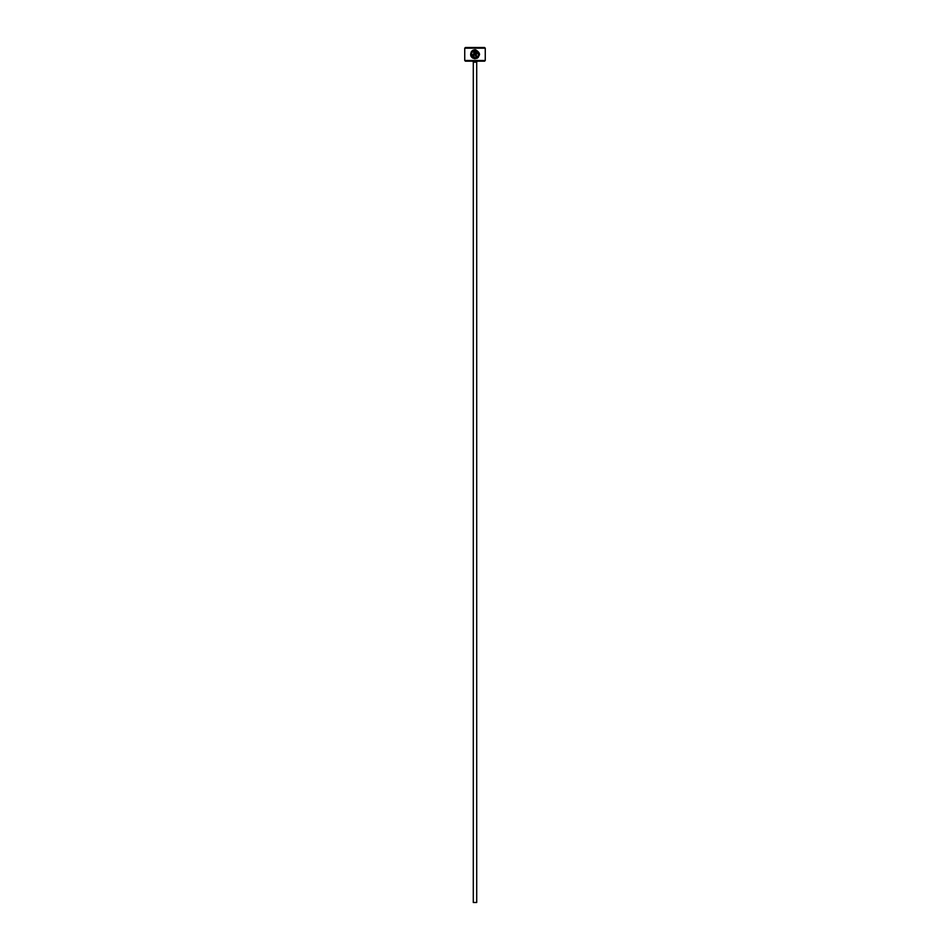 <?xml version="1.0" encoding="UTF-8"?>
<svg xmlns="http://www.w3.org/2000/svg" width="950" height="950" viewBox="0 0 950 950"><rect width="100%" height="100%" fill="white"/><g stroke="black" fill="none" stroke-linecap="round" stroke-linejoin="round"><path stroke-width="1.43" d="M475.059 57.855C479.239 56.252 479.691 53.936 476.413 50.884L476.413 56.05L475.511 56.05L475.511 49.744C480.902 53.022 480.759 56.026 475.059 58.757C470.832 57.76 469.668 55.302 471.556 51.383L472.197 52.024C470.772 55.136 471.723 57.083 475.059 57.855L471.461 53.901M476.758 58.425L478.171 57.511M478.183 57.511L479.572 54.399M473.706 54.696L472.803 54.696L473.706 54.696L473.706 50.884L472.197 50.742L474.608 49.744L474.608 54.696L473.254 56.05L471.901 54.696L472.803 54.696M485.26 60.491L484.571 61.18L465.429 61.18L464.74 60.491L485.26 60.491L485.26 48.189L464.74 48.189L465.429 47.5L484.571 47.5L485.26 48.189M476.71 902.5L473.29 902.5L473.29 62.201L476.71 62.201L476.71 902.5M472.269 61.18A1.021 1.021 0 0 1 473.29 62.201M477.731 61.18A1.021 1.021 0 0 0 476.71 62.201M464.74 60.491L464.74 48.189M472.839 51.383L473.706 50.884M473.326 50.065L472.197 50.742M470.986 56.204L472.637 58.057M476.413 50.884L478.61 54.934"/></g></svg>
